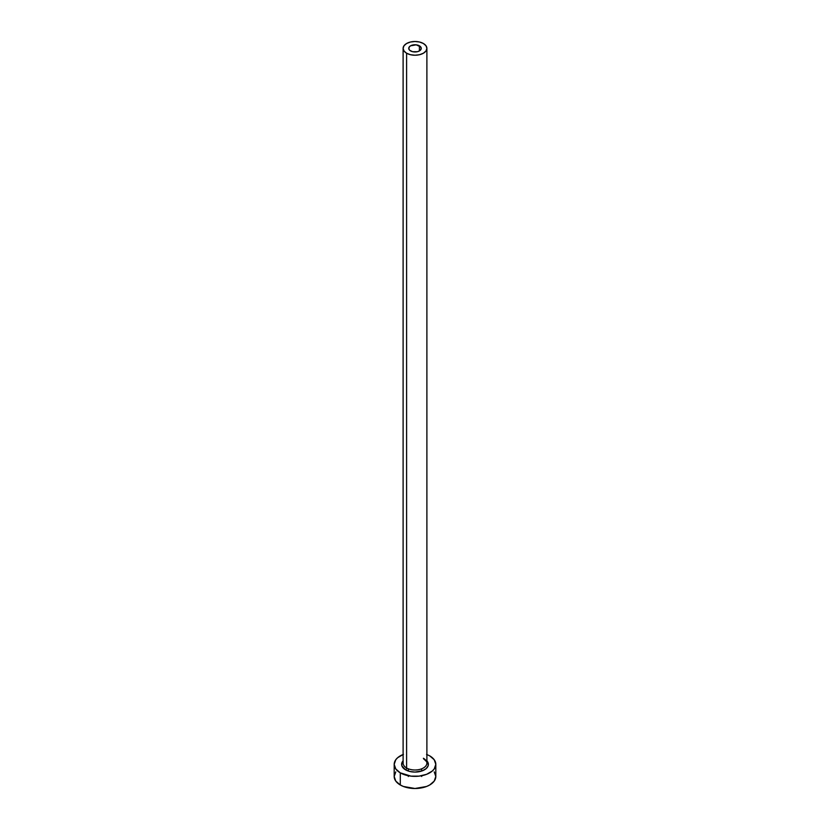 <?xml version="1.0" encoding="UTF-8"?>
<svg xmlns="http://www.w3.org/2000/svg" width="830" height="830" viewBox="0 0 830 830"><rect width="100%" height="100%" fill="white"/><g stroke="black" fill="none" stroke-linecap="round" stroke-linejoin="round"><path stroke-width="1.25" d="M410.591 50.91A6.246 3.6 180 0 1 408.754 48.368A6.246 3.6 180 0 1 412.614 45.038A6.246 3.6 180 0 1 419.409 45.816L419.409 50.91L417.386 51.699L412.614 51.699L409.813 50.371L408.879 49.063L409.232 46.988L410.591 45.816L416.214 44.83L420.769 46.988L421.121 49.063L419.409 50.91L419.409 45.816A6.246 3.6 180 0 1 421.246 48.368A6.246 3.6 180 0 1 417.386 51.699A6.246 3.6 180 0 1 410.591 50.91M403.214 762.22A11.89 6.868 0 0 0 406.596 767.989A1.484 0.861 -60 0 1 405.538 769.815A13.373 7.719 180 0 1 403.11 760.809L401.876 762.843L401.876 765.862L405.538 769.815A1.484 0.861 120 0 0 406.596 767.989A11.89 6.868 0 0 0 419.555 769.483A11.89 6.868 0 0 0 426.89 763.133L426.89 48.368A11.89 6.868 180 0 1 419.555 54.707A11.89 6.868 180 0 1 406.596 53.224L406.596 767.989L406.596 53.224A11.89 6.868 180 0 1 403.11 48.368A11.89 6.868 180 0 1 410.445 42.019A11.89 6.868 180 0 1 423.404 43.513A11.89 6.868 180 0 1 426.89 48.368L425.987 45.733L423.404 43.513L419.555 42.019L415 41.5L410.445 42.019L406.596 43.513L404.013 45.733L403.11 48.368L404.013 50.993L406.596 53.224L410.445 54.707L415 55.226L419.555 54.707L423.404 53.224L425.987 50.993L426.89 48.368M395.775 771.89L394.188 776.486A20.812 12.014 0 0 0 400.288 784.983L400.288 772.844L410.943 776.133L419.057 776.133L426.558 774.338L432.306 771.029L434.225 768.954L435.812 764.347L434.225 759.751L429.712 755.86A20.812 12.014 180 0 1 435.812 764.347A20.812 12.014 180 0 1 422.958 775.448A20.812 12.014 180 0 1 400.288 772.844L400.288 784.983A20.812 12.014 0 0 0 422.958 787.587A20.812 12.014 0 0 0 435.812 776.486L434.225 771.89M403.442 754.366L397.695 757.676L395.775 759.751L394.188 764.347L395.775 768.954L400.288 772.844A20.812 12.014 180 0 1 394.188 764.347A20.812 12.014 180 0 1 403.11 754.491M429.712 755.86L426.558 754.366M426.89 760.809L428.124 762.843L428.124 765.862L426.122 768.642L422.429 770.769L415 772.076L409.885 771.485L405.538 769.815A13.373 7.719 180 0 0 422.885 770.593A13.373 7.719 180 0 0 426.89 760.809M394.188 764.347L394.188 776.486L395.775 781.082L400.288 784.983L403.442 786.477L415 788.5L426.558 786.477L429.712 784.983L434.225 781.082L435.812 776.486L435.812 764.347M403.11 48.368L403.11 763.133A11.89 6.868 0 0 0 406.596 767.989A11.89 6.868 0 0 0 418.797 769.638A11.89 6.868 0 0 0 426.786 764.057A11.89 6.868 0 0 0 423.404 758.288M408.308 768.819L408.308 771.039M408.308 775.728L408.308 776.486M426.89 763.133C427.533 762.677 426.475 761.286 423.715 758.962M421.692 768.819L421.692 771.039M421.692 775.728L421.692 776.486"/></g></svg>
